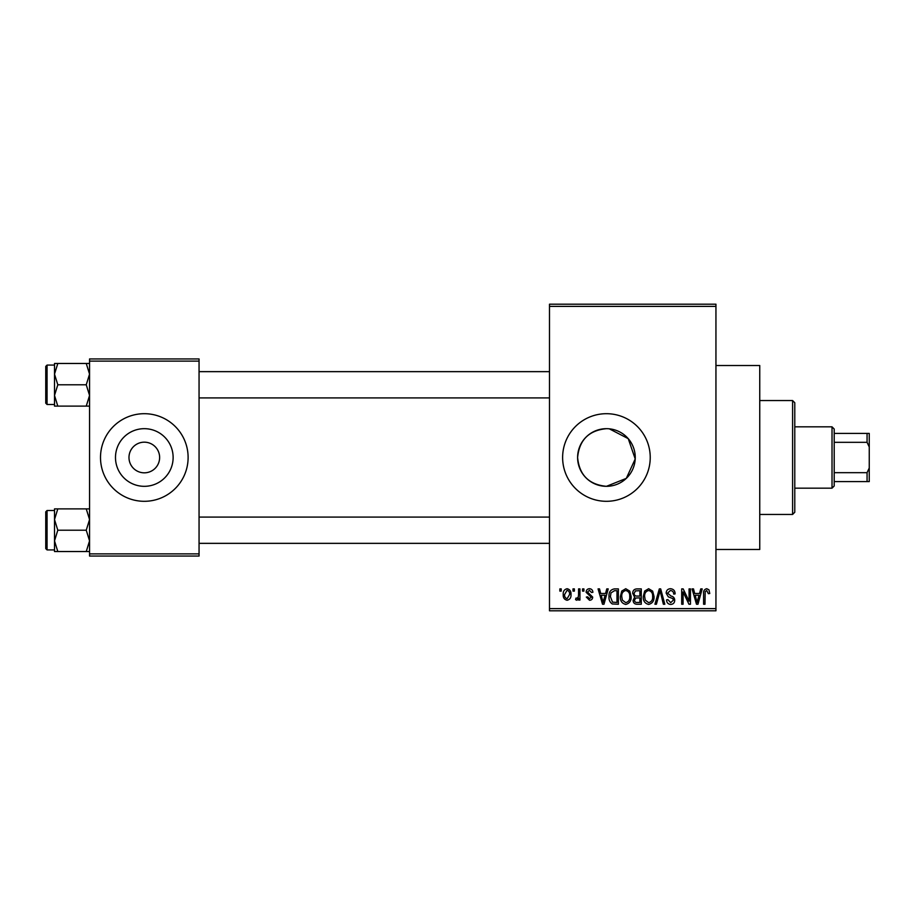 <?xml version="1.0" encoding="UTF-8"?>
<svg xmlns="http://www.w3.org/2000/svg" width="915" height="915" viewBox="0 0 915 915"><rect width="100%" height="100%" fill="white"/><g stroke="black" fill="none" stroke-linecap="round" stroke-linejoin="round"><path stroke-width="1.37" d="M606.428 428.678C588.905 430.37 579.298 439.966 577.605 457.489C579.287 475.011 588.894 484.63 606.428 486.322A28.823 28.823 0 0 0 635.25 457.5A28.823 28.823 0 0 0 606.428 428.678A28.823 28.823 0 0 0 577.605 457.5A28.823 28.823 0 0 0 606.428 486.322L626.306 478.373L635.216 458.953L628.239 438.651L609.299 428.826M606.428 413.694A43.806 43.806 0 0 0 562.622 457.5A43.806 43.806 0 0 0 606.428 501.306A43.806 43.806 0 0 0 650.233 457.5A43.806 43.806 0 0 0 606.428 413.694M715.942 365.508L759.747 365.508L759.747 549.492L715.942 549.492M144.307 442.174A15.326 15.326 0 0 0 128.981 457.5A15.326 15.326 0 0 0 144.307 472.826A15.326 15.326 0 0 0 159.633 457.5A15.326 15.326 0 0 0 144.307 442.174M144.307 428.678A28.823 28.823 0 0 0 115.484 457.5A28.823 28.823 0 0 0 144.307 486.322A28.823 28.823 0 0 0 173.129 457.5A28.823 28.823 0 0 0 144.307 428.678M144.307 413.694A43.806 43.806 0 0 0 100.501 457.5A43.806 43.806 0 0 0 144.307 501.306A43.806 43.806 0 0 0 188.113 457.5A43.806 43.806 0 0 0 144.307 413.694M572.984 591.101L572.984 588.905L574.38 588.905L574.38 591.101L572.984 591.101M578.554 594.693L578.554 588.905L579.95 588.905L579.95 600.057L578.554 600.057L578.554 598.284L576.896 600.263L575.569 599.657L575.97 598.067L576.976 598.273L578.291 596.969L578.554 594.693M582.535 591.101L582.535 588.905L583.93 588.905L583.93 591.101L582.535 591.101M586.126 592.314C586.195 590.095 587.316 588.894 589.489 588.711C591.582 588.917 592.714 590.106 592.897 592.291L591.502 592.497L589.397 590.301L587.521 592.028L592.691 597.083C592.588 599.085 591.548 600.149 589.546 600.263L586.321 597.072L587.716 596.877L589.5 598.662L591.296 597.301L586.126 592.314M605.558 593.492L606.759 588.905L608.223 588.905L603.98 604.243L602.516 604.243L598.067 588.905L599.531 588.905L600.732 593.492L605.558 593.492M625.746 588.711L629.749 591.113L631.121 596.374C631.419 600.72 629.623 603.408 625.734 604.438C621.914 603.442 620.13 600.812 620.37 596.557L621.754 591.056L625.746 588.711M648.644 588.711L652.647 591.113L654.019 596.374C654.317 600.72 652.521 603.408 648.632 604.438C644.812 603.442 643.028 600.812 643.268 596.557L644.652 591.056L648.644 588.711M706.757 588.711L708.931 589.798L709.765 593.492L708.37 593.686L706.689 590.507L705.19 591.662L704.985 604.243L703.589 604.243L703.589 593.835C703.246 591.044 704.298 589.329 706.757 588.711M549.492 608.624L715.942 608.624L715.942 610.808L549.492 610.808L549.492 304.192L715.942 304.192L715.942 306.376L549.492 306.376M715.942 608.624L715.942 306.376M699.529 593.492L700.741 588.905L702.205 588.905L697.962 604.243L696.498 604.243L692.049 588.905L693.501 588.905L694.714 593.492L699.529 593.492M689.064 601.178L689.064 588.905L690.459 588.905L690.459 604.243L688.961 604.243L683.082 591.948L683.082 604.243L681.698 604.243L681.698 588.905L683.185 588.905L689.064 601.178M666.166 593.16C666.314 590.381 667.767 588.905 670.501 588.711C673.52 589.043 675.064 590.758 675.121 593.892L673.726 594.087C673.612 591.913 672.491 590.724 670.386 590.507L667.561 593.126L671.027 596.031C673.349 596.523 674.584 597.93 674.721 600.24C674.618 602.825 673.303 604.232 670.752 604.438C668.053 604.175 666.646 602.653 666.566 599.863L667.95 599.657L670.718 602.653L673.326 600.183L672.891 598.627L668.282 596.809L666.166 593.16M654.946 604.243L659.326 588.905L660.687 588.905L664.816 604.243L663.375 604.243L660.092 590.701L656.41 604.243L654.946 604.243M632.711 593.412C632.745 590.53 634.152 589.031 636.954 588.905L641.278 588.905L641.278 604.243L636.943 604.243C634.518 604.14 633.237 602.859 633.111 600.389L634.621 597.175L632.711 593.412M609.024 596.66C608.658 592.302 610.408 589.718 614.297 588.905L618.38 588.905L618.38 604.243L612.272 603.957C609.825 602.253 608.75 599.817 609.024 596.66M563.228 594.601C562.954 591.399 564.246 589.443 567.106 588.711C569.931 589.42 571.223 591.353 570.994 594.487C571.223 597.632 569.931 599.554 567.106 600.263C564.315 599.577 563.022 597.689 563.228 594.601M559.843 591.101L559.843 588.905L561.238 588.905L561.238 591.101L559.843 591.101M89.556 358.943L199.058 358.943L199.058 361.128L89.556 361.128L89.556 358.943M199.058 553.872L199.058 556.057L89.556 556.057L89.556 553.872L199.058 553.872L199.058 361.128M89.556 553.872L89.556 361.128M697.768 599.737L699.06 595.276L695.183 595.276L697.127 602.642L697.768 599.737M648.621 602.653C651.606 601.83 652.944 599.725 652.624 596.351C652.818 593.195 651.491 591.25 648.655 590.507C645.738 591.296 644.4 593.332 644.663 596.603L645.247 600.068L648.621 602.653M639.882 602.447L639.882 597.872L635.799 598.021L634.507 600.137C634.644 601.876 635.628 602.653 637.458 602.447L639.882 602.447M639.882 596.077L639.882 590.701L635.479 590.896L634.106 593.4C634.221 595.276 635.227 596.168 637.126 596.077L639.882 596.077M625.723 602.653C628.708 601.83 630.046 599.725 629.726 596.351C629.92 593.195 628.594 591.25 625.757 590.507C622.84 591.296 621.502 593.332 621.765 596.603L622.349 600.068L625.723 602.653M616.985 602.447L616.985 590.701L614.48 590.701L610.968 592.931L610.408 596.683L612.524 602.139L616.985 602.447M603.786 599.737L605.089 595.276L601.212 595.276L603.145 602.642L603.786 599.737M567.14 598.662L569.599 594.487C569.805 592.302 568.97 590.907 567.071 590.301L564.624 594.487C564.406 596.671 565.253 598.067 567.14 598.662M792.596 514.447L792.596 400.553L794.78 402.749L794.78 512.251L792.596 514.447L759.747 514.447M792.596 400.553L759.747 400.553M54.511 519.548L54.511 540.868L57.805 530.208L54.511 519.548L57.805 508.889L54.511 508.889L54.511 519.548M47.065 549.926L45.75 548.611L45.75 511.817L47.065 510.501L47.065 549.926L54.511 549.926M89.556 508.889L86.25 508.889L89.556 519.548L86.25 530.208L57.805 530.208M86.25 508.889L57.805 508.889M86.25 530.208L89.556 540.868L86.25 551.528L57.805 551.528L54.511 540.868L54.511 551.528L57.805 551.528M86.25 551.528L89.556 551.528M832.021 426.836L834.206 429.032L834.206 485.968L832.021 488.164L832.021 426.836L794.78 426.836M834.206 433.413L869.25 433.413L869.25 481.587L867.065 481.587L867.065 472.678L869.25 468M834.206 472.678L867.065 472.678M869.25 447L867.065 442.322L867.065 433.413M834.206 442.322L867.065 442.322M834.206 481.587L867.065 481.587M89.556 363.472L86.25 363.472L89.556 374.132L86.25 384.792L89.556 395.452L86.25 406.111L57.805 406.111L54.511 395.452L57.805 384.792L54.511 374.132L57.805 363.472L54.511 363.472L54.511 406.111L57.805 406.111M45.75 403.183L45.75 366.389L47.065 365.074L47.065 404.499L45.75 403.183M86.25 363.472L57.805 363.472M86.25 384.792L57.805 384.792M86.25 406.111L89.556 406.111M47.065 510.501L54.511 510.501M549.492 543.35L199.058 543.35M549.492 517.078L199.058 517.078M199.058 371.65L549.492 371.65M199.058 397.922L549.492 397.922M832.021 488.164L794.78 488.164M47.065 404.499L54.511 404.499M47.065 365.074L54.511 365.074"/></g></svg>
